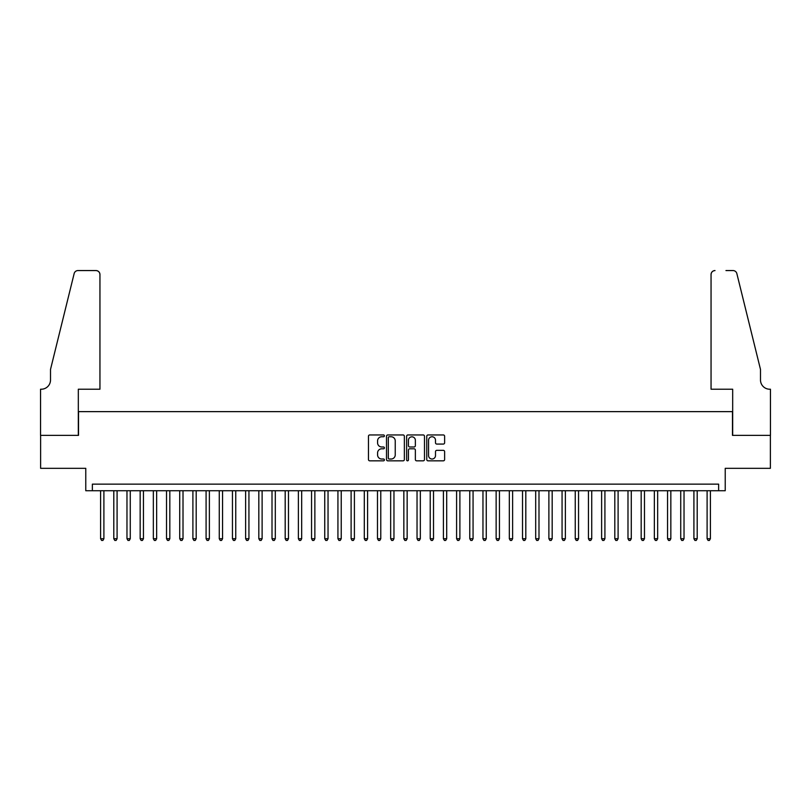 <?xml version="1.0" encoding="UTF-8"?>
<svg xmlns="http://www.w3.org/2000/svg" width="811" height="811" viewBox="0 0 811 811"><rect width="100%" height="100%" fill="white"/><g stroke="black" fill="none" stroke-linecap="round" stroke-linejoin="round"><path stroke-width="1.22" d="M384.404 435.852A0.902 0.902 0 0 0 383.502 434.949L369.745 434.949A1.298 1.298 0 0 0 368.458 436.237L368.458 459.533A1.298 1.298 0 0 0 369.745 460.83L383.502 460.83A0.902 0.902 0 0 0 384.404 459.928A0.902 0.902 0 0 0 383.502 459.016L381.717 459.016A4.146 4.146 0 0 1 377.581 454.88L377.581 452.933A4.146 4.146 0 0 1 381.717 448.797L383.502 448.797A0.902 0.902 0 0 0 384.404 447.885A0.902 0.902 0 0 0 383.502 446.983L381.717 446.983A4.146 4.146 0 0 1 377.581 442.836L377.581 440.9A4.146 4.146 0 0 1 381.717 436.754L383.502 436.754A0.902 0.902 0 0 0 384.404 435.852M443.323 444.073A1.298 1.298 0 0 0 444.621 442.776L444.621 436.237A1.298 1.298 0 0 0 443.323 434.949L428.046 434.949A1.298 1.298 0 0 0 426.758 436.237L426.758 459.533A1.298 1.298 0 0 0 428.046 460.83L443.323 460.83A1.298 1.298 0 0 0 444.621 459.533L444.621 451.646A1.298 1.298 0 0 0 443.323 450.348L436.784 450.348A1.298 1.298 0 0 0 435.497 451.646L435.497 455.559A3.457 3.457 0 0 1 432.03 459.016A3.457 3.457 0 0 1 428.573 455.559L428.573 440.221A3.457 3.457 0 0 1 432.03 436.754A3.457 3.457 0 0 1 435.497 440.221L435.497 442.776A1.298 1.298 0 0 0 436.784 444.073L443.323 444.073M718.637 490.736L725.227 490.736L725.227 468.322L770.379 468.322L770.379 435.365L732.475 435.365L732.475 411.633L78.525 411.633L78.525 435.365L40.621 435.365L40.621 468.322L85.773 468.322L85.773 490.736L718.637 490.736L718.637 484.147L92.363 484.147L92.363 490.736M404.365 436.237A1.298 1.298 0 0 0 403.077 434.949L387.8 434.949A1.298 1.298 0 0 0 386.512 436.237L386.512 459.533A1.298 1.298 0 0 0 387.8 460.83L403.077 460.83A1.298 1.298 0 0 0 404.365 459.533L404.365 436.237M407.923 434.949L423.2 434.949A1.298 1.298 0 0 1 424.488 436.237L424.488 459.533A1.298 1.298 0 0 1 423.2 460.83L416.661 460.83A1.298 1.298 0 0 1 415.364 459.533L415.364 450.085A1.298 1.298 0 0 0 414.076 448.797L409.737 448.797A1.298 1.298 0 0 0 408.44 450.085L408.44 459.928A0.902 0.902 0 0 1 407.538 460.83A0.902 0.902 0 0 1 406.635 459.928L406.635 436.237A1.298 1.298 0 0 1 407.923 434.949M389.229 436.754A0.902 0.902 0 0 0 388.317 437.666L388.317 458.114A0.902 0.902 0 0 0 389.229 459.016L391.105 459.016A4.146 4.146 0 0 0 395.241 454.88L395.241 440.9A4.146 4.146 0 0 0 391.105 436.754L389.229 436.754M415.364 440.282A3.457 3.457 0 0 0 411.907 436.825A3.457 3.457 0 0 0 408.44 440.282L408.44 445.685A1.298 1.298 0 0 0 409.737 446.983L414.076 446.983A1.298 1.298 0 0 0 415.364 445.685L415.364 440.282M100.605 490.736L100.605 538.727L103.899 538.727L103.899 490.736M103.899 538.727L102.916 540.44L101.598 540.44L100.605 538.727M99.946 389.219L99.946 274.513A3.954 3.954 0 0 0 95.992 270.56L77.998 270.56A3.954 3.954 0 0 0 74.156 273.56L50.505 369.441L50.505 379.984A9.225 9.225 0 0 1 41.28 389.219L40.55 389.219L40.55 435.365L78.322 435.365L78.322 389.219L99.946 389.219L99.946 274.513C99.692 272.121 98.374 270.803 95.992 270.56L85.043 270.56M74.156 273.56C75.159 271.391 75.159 271.391 74.156 273.56C75.159 271.391 75.159 271.391 74.156 273.56M50.505 379.984A9.225 9.225 0 0 1 41.28 389.219M711.054 389.219L711.054 274.513L711.054 389.219L732.678 389.219L732.678 435.365L770.45 435.365L770.45 389.219L769.72 389.219A9.225 9.225 0 0 1 760.495 379.984A9.225 9.225 0 0 0 769.72 389.219M753.247 340.042L736.844 273.56L760.495 369.441L760.495 379.984M725.957 270.56L733.002 270.56A3.954 3.954 0 0 1 736.844 273.56C735.841 271.391 735.841 271.391 736.844 273.56C735.841 271.391 735.841 271.391 736.844 273.56M715.008 270.56A3.954 3.954 0 0 0 711.054 274.513C711.308 272.121 712.626 270.803 715.008 270.56M113.793 490.736L113.793 538.727L117.088 538.727L117.088 490.736M117.088 538.727L116.095 540.44L114.777 540.44L113.793 538.727M126.972 490.736L126.972 538.727L130.267 538.727L130.267 490.736M130.267 538.727L129.284 540.44L127.966 540.44L126.972 538.727M140.161 490.736L140.161 538.727L143.456 538.727L143.456 490.736M143.456 538.727L142.462 540.44L141.144 540.44L140.161 538.727M153.34 490.736L153.34 538.727L156.645 538.727L156.645 490.736M156.645 538.727L155.651 540.44L154.333 540.44L153.34 538.727M166.529 490.736L166.529 538.727L169.823 538.727L169.823 490.736M169.823 538.727L168.84 540.44L167.522 540.44L166.529 538.727M179.718 490.736L179.718 538.727L183.012 538.727L183.012 490.736M183.012 538.727L182.019 540.44L180.701 540.44L179.718 538.727M192.896 490.736L192.896 538.727L196.191 538.727L196.191 490.736M196.191 538.727L195.208 540.44L193.89 540.44L192.896 538.727M206.085 490.736L206.085 538.727L209.38 538.727L209.38 490.736M209.38 538.727L208.386 540.44L207.069 540.44L206.085 538.727M219.264 490.736L219.264 538.727L222.559 538.727L222.559 490.736M222.559 538.727L221.575 540.44L220.257 540.44L219.264 538.727M232.453 490.736L232.453 538.727L235.748 538.727L235.748 490.736M235.748 538.727L234.764 540.44L233.436 540.44L232.453 538.727M245.632 490.736L245.632 538.727L248.936 538.727L248.936 490.736M248.936 538.727L247.943 540.44L246.625 540.44L245.632 538.727M258.821 490.736L258.821 538.727L262.115 538.727L262.115 490.736M262.115 538.727L261.132 540.44L259.814 540.44L258.821 538.727M272.009 490.736L272.009 538.727L275.304 538.727L275.304 490.736M275.304 538.727L274.311 540.44L272.993 540.44L272.009 538.727M285.188 490.736L285.188 538.727L288.483 538.727L288.483 490.736M288.483 538.727L287.5 540.44L286.182 540.44L285.188 538.727M298.377 490.736L298.377 538.727L301.672 538.727L301.672 490.736M301.672 538.727L300.678 540.44L299.36 540.44L298.377 538.727M311.556 490.736L311.556 538.727L314.861 538.727L314.861 490.736M314.861 538.727L313.867 540.44L312.549 540.44L311.556 538.727M324.745 490.736L324.745 538.727L328.039 538.727L328.039 490.736M328.039 538.727L327.056 540.44L325.738 540.44L324.745 538.727M337.934 490.736L337.934 538.727L341.228 538.727L341.228 490.736M341.228 538.727L340.235 540.44L338.917 540.44L337.934 538.727M351.112 490.736L351.112 538.727L354.407 538.727L354.407 490.736M354.407 538.727L353.424 540.44L352.106 540.44L351.112 538.727M364.301 490.736L364.301 538.727L367.596 538.727L367.596 490.736M367.596 538.727L366.602 540.44L365.285 540.44L364.301 538.727M377.48 490.736L377.48 538.727L380.775 538.727L380.775 490.736M380.775 538.727L379.791 540.44L378.473 540.44L377.48 538.727M390.669 490.736L390.669 538.727L393.964 538.727L393.964 490.736M393.964 538.727L392.97 540.44L391.652 540.44L390.669 538.727M403.848 490.736L403.848 538.727L407.152 538.727L407.152 490.736M407.152 538.727L406.159 540.44L404.841 540.44L403.848 538.727M417.036 490.736L417.036 538.727L420.331 538.727L420.331 490.736M420.331 538.727L419.348 540.44L418.03 540.44L417.036 538.727M430.225 490.736L430.225 538.727L433.52 538.727L433.52 490.736M433.52 538.727L432.527 540.44L431.209 540.44L430.225 538.727M443.404 490.736L443.404 538.727L446.699 538.727L446.699 490.736M446.699 538.727L445.715 540.44L444.398 540.44L443.404 538.727M456.593 490.736L456.593 538.727L459.888 538.727L459.888 490.736M459.888 538.727L458.894 540.44L457.576 540.44L456.593 538.727M469.772 490.736L469.772 538.727L473.066 538.727L473.066 490.736M473.066 538.727L472.083 540.44L470.765 540.44L469.772 538.727M482.961 490.736L482.961 538.727L486.255 538.727L486.255 490.736M486.255 538.727L485.262 540.44L483.944 540.44L482.961 538.727M496.139 490.736L496.139 538.727L499.444 538.727L499.444 490.736M499.444 538.727L498.451 540.44L497.133 540.44L496.139 538.727M509.328 490.736L509.328 538.727L512.623 538.727L512.623 490.736M512.623 538.727L511.64 540.44L510.322 540.44L509.328 538.727M522.517 490.736L522.517 538.727L525.812 538.727L525.812 490.736M525.812 538.727L524.818 540.44L523.5 540.44L522.517 538.727M535.696 490.736L535.696 538.727L538.991 538.727L538.991 490.736M538.991 538.727L538.007 540.44L536.689 540.44L535.696 538.727M548.885 490.736L548.885 538.727L552.179 538.727L552.179 490.736M552.179 538.727L551.186 540.44L549.868 540.44L548.885 538.727M562.064 490.736L562.064 538.727L565.368 538.727L565.368 490.736M565.368 538.727L564.375 540.44L563.057 540.44L562.064 538.727M575.252 490.736L575.252 538.727L578.547 538.727L578.547 490.736M578.547 538.727L577.564 540.44L576.236 540.44L575.252 538.727M588.441 490.736L588.441 538.727L591.736 538.727L591.736 490.736M591.736 538.727L590.743 540.44L589.425 540.44L588.441 538.727M601.62 490.736L601.62 538.727L604.915 538.727L604.915 490.736M604.915 538.727L603.931 540.44L602.614 540.44L601.62 538.727M614.809 490.736L614.809 538.727L618.104 538.727L618.104 490.736M618.104 538.727L617.11 540.44L615.792 540.44L614.809 538.727M627.988 490.736L627.988 538.727L631.282 538.727L631.282 490.736M631.282 538.727L630.299 540.44L628.981 540.44L627.988 538.727M641.177 490.736L641.177 538.727L644.471 538.727L644.471 490.736M644.471 538.727L643.478 540.44L642.16 540.44L641.177 538.727M654.355 490.736L654.355 538.727L657.66 538.727L657.66 490.736M657.66 538.727L656.667 540.44L655.349 540.44L654.355 538.727M667.544 490.736L667.544 538.727L670.839 538.727L670.839 490.736M670.839 538.727L669.856 540.44L668.538 540.44L667.544 538.727M680.733 490.736L680.733 538.727L684.028 538.727L684.028 490.736M684.028 538.727L683.034 540.44L681.716 540.44L680.733 538.727M693.912 490.736L693.912 538.727L697.207 538.727L697.207 490.736M697.207 538.727L696.223 540.44L694.905 540.44L693.912 538.727M707.101 490.736L707.101 538.727L710.395 538.727L710.395 490.736M710.395 538.727L709.402 540.44L708.084 540.44L707.101 538.727"/></g></svg>
